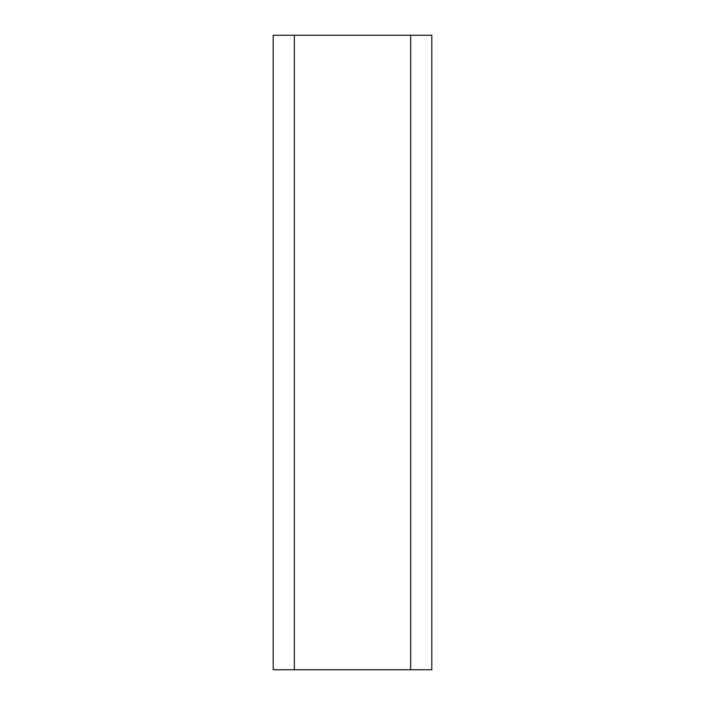 <?xml version="1.0" encoding="UTF-8"?>
<svg xmlns="http://www.w3.org/2000/svg" width="705" height="705" viewBox="0 0 705 705"><rect width="100%" height="100%" fill="white"/><g stroke="black" fill="none" stroke-linecap="round" stroke-linejoin="round"><path stroke-width="1.06" d="M431.812 669.75L273.188 669.75L273.188 35.25L431.812 35.25L431.812 669.75L431.812 35.25M294.337 669.75L294.337 35.25M410.662 669.75L410.662 35.25"/></g></svg>

